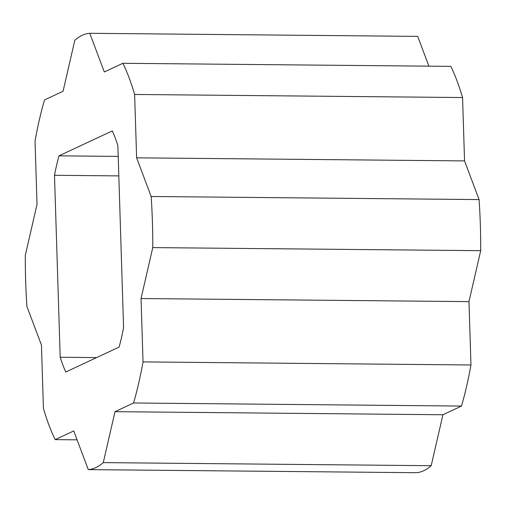 <?xml version="1.0" encoding="UTF-8"?>
<svg xmlns="http://www.w3.org/2000/svg" width="506" height="506" viewBox="0 0 506 506"><rect width="100%" height="100%" fill="white"/><g stroke="black" fill="none" stroke-linecap="round" stroke-linejoin="round"><path stroke-width="0.76" d="M88.291 469.619L416.223 472.699A218.2 63.712 -89.5 0 0 431.201 465.697L442.927 414.749L461.504 406.065A218.2 63.712 -89.5 0 0 470.966 364.984L468.973 301.62L480.7 250.672A218.2 63.712 -89.5 0 0 479.093 199.579L464.552 160.908L462.56 97.544A218.2 63.712 -89.5 0 0 450.833 66.368L122.901 63.288A218.2 63.712 90.5 0 1 134.628 94.464L136.62 157.834L151.167 196.499A218.2 63.712 90.5 0 1 152.768 247.592L141.041 298.54L143.034 361.904A218.2 63.712 90.5 0 1 133.578 402.985L115.001 411.669L103.268 462.617A218.2 63.712 90.5 0 1 88.291 469.619L73.749 430.948L55.167 439.632A218.2 63.712 90.5 0 1 43.44 408.456L41.448 345.092L26.907 306.421A218.2 63.712 90.5 0 1 25.3 255.328L37.027 204.38L35.034 141.016A218.2 63.712 90.5 0 1 44.496 99.935L63.073 91.251L74.799 40.303A218.2 63.712 90.5 0 1 89.777 33.301L104.325 71.972L122.901 63.288M89.777 33.301L417.709 36.381L428.911 66.159M58.962 155.842L112.313 130.909A142.61 41.637 90.5 0 1 117.866 145.665L123.584 327.635A142.61 41.637 90.5 0 1 119.106 347.078L65.755 372.011A142.61 41.637 90.5 0 1 60.208 357.255L54.49 175.285A142.61 41.637 90.5 0 1 58.962 155.842L118.202 156.398M462.56 97.544L134.628 94.464M464.552 160.908L136.62 157.834M479.093 199.579L151.167 196.499M480.7 250.672L152.768 247.592M468.973 301.62L141.041 298.54M470.966 364.984L143.034 361.904M461.504 406.065L133.578 402.985M442.927 414.749L115.001 411.669M431.201 465.697L103.268 462.617M77.089 439.84L55.167 439.632M118.815 175.892L54.49 175.285M96.595 357.597L60.208 357.255"/></g></svg>
